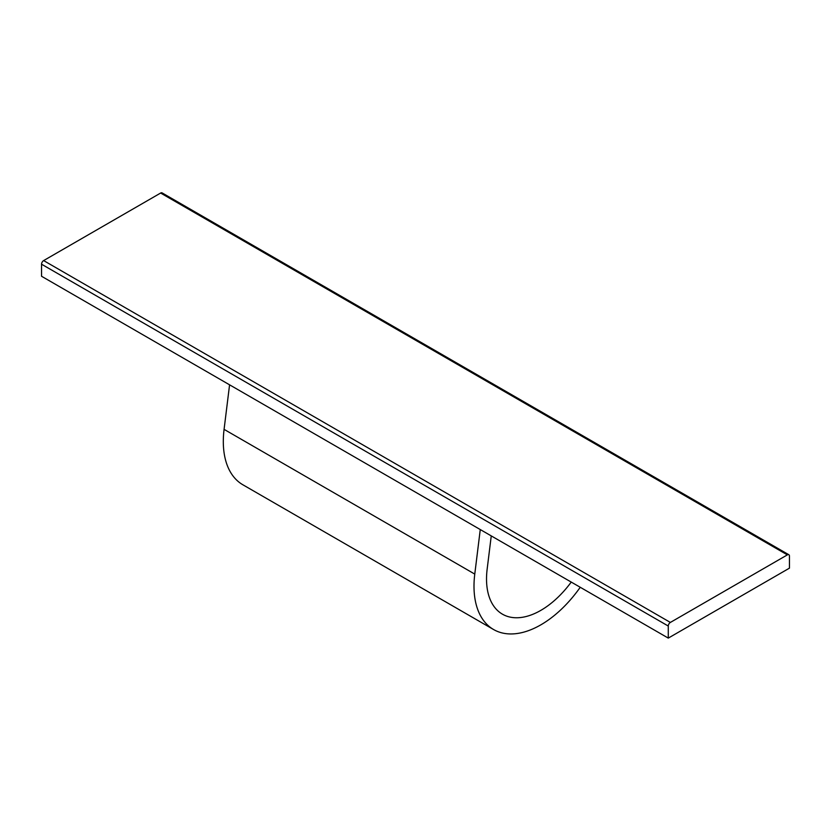 <?xml version="1.0" encoding="UTF-8"?>
<svg xmlns="http://www.w3.org/2000/svg" width="831" height="831" viewBox="0 0 831 831"><rect width="100%" height="100%" fill="white"/><g stroke="black" fill="none" stroke-linecap="round" stroke-linejoin="round"><path stroke-width="1.25" d="M160.632 193.041A2.95 1.704 -60 0 1 162.107 192.896L590.374 440.15A2.95 1.704 -60 0 0 588.899 440.295L160.632 193.041L43.638 260.581A2.95 1.704 -60 0 0 41.55 264.206L41.55 276.266L668.28 638.104L789.45 568.144L789.45 556.084A2.95 1.704 -60 0 0 788.837 554.734L590.374 440.15M668.28 638.104L668.28 626.044A2.95 1.704 -60 0 1 670.368 622.429L43.638 260.581M788.837 554.734A2.95 1.704 -60 0 0 787.362 554.879L670.368 622.429M571.24 582.074A76.816 44.355 120 0 1 502.433 614.171A76.816 44.355 120 0 1 487.153 569.131L491.256 535.902M480.266 529.555L474.771 574.096L224.079 429.357L229.574 384.815M474.771 574.096A94.547 54.586 120 0 0 493.572 629.524A94.547 54.586 120 0 0 580.235 587.278M224.079 429.357A94.547 54.586 120 0 0 242.881 484.785L493.572 629.524M359.096 307.626A2.95 1.704 -60 0 1 360.571 307.48M668.28 626.044L41.55 264.206M787.362 554.879L588.899 440.295"/></g></svg>
